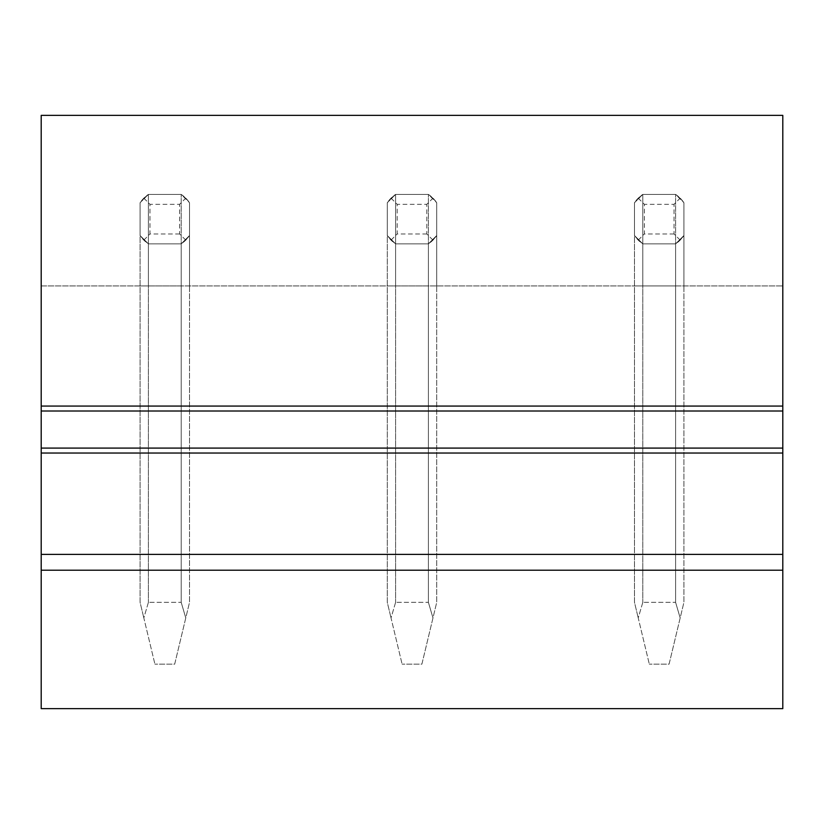 <?xml version="1.0" encoding="UTF-8"?>
<svg xmlns="http://www.w3.org/2000/svg" width="824" height="824" viewBox="0 0 824 824"><rect width="100%" height="100%" fill="white"/><g stroke="black" fill="none" stroke-linecap="round" stroke-linejoin="round"><path stroke-width="0.62" stroke-dasharray="4.12 3.09" d="M782.8 708.64L782.8 115.36L41.2 115.36L41.2 708.64L41.2 285.928L782.8 285.928L41.2 285.928L41.2 708.64L782.8 708.64M181.198 285.928L140.08 285.928L181.198 285.928L181.198 194.412A29.664 29.664 180 0 1 189.52 202.735L189.52 235.53A29.664 29.664 180 0 1 181.198 243.853L148.402 243.853A29.664 29.664 180 0 1 140.08 235.53L140.08 202.735A29.664 29.664 180 0 1 148.402 194.412L181.198 194.412L185.771 198.162L189.52 202.735L189.52 285.928L189.52 235.53L181.198 243.853L181.198 285.928M428.398 285.928L387.28 285.928L428.398 285.928L428.398 194.412A29.664 29.664 180 0 1 436.72 202.735L436.72 235.53A29.664 29.664 180 0 1 428.398 243.853L395.602 243.853A29.664 29.664 180 0 1 387.28 235.53L387.28 202.735A29.664 29.664 180 0 1 395.602 194.412L428.398 194.412L432.971 198.162L436.72 202.735L436.72 285.928L436.72 235.53L428.398 243.853L428.398 285.928M675.598 285.928L634.48 285.928L675.598 285.928L675.598 194.412A29.664 29.664 180 0 1 683.92 202.735L683.92 235.53A29.664 29.664 180 0 1 675.598 243.853L642.802 243.853A29.664 29.664 180 0 1 634.48 235.53L634.48 202.735A29.664 29.664 180 0 1 642.802 194.412L675.598 194.412L680.171 198.162L683.92 202.735L683.92 285.928L683.92 235.53L675.598 243.853L675.598 285.928M140.08 202.735L140.08 602.344L143.829 617.949L140.08 602.344L140.08 202.735L148.402 194.412L148.402 285.928L148.402 243.853L140.08 235.53L148.402 243.853L148.402 602.344L148.402 194.412L181.198 194.412L189.52 202.735L189.52 602.344L174.688 664.144L154.912 664.144L174.688 664.144L189.52 602.344L189.52 235.53L181.198 243.853L148.402 243.853L143.829 240.114L140.08 235.53L140.08 202.735L148.402 194.412L181.198 194.412L181.198 602.344L185.771 617.949L181.198 602.344L148.402 602.344L181.198 602.344L181.198 243.853L148.402 243.853L181.198 243.853L185.771 240.114L189.52 235.53L189.52 202.735L181.198 194.412L148.402 194.412L143.829 198.162L140.08 202.735M387.28 202.735L387.28 602.344L391.029 617.949L387.28 602.344L387.28 202.735L395.602 194.412L395.602 285.928L395.602 243.853L387.28 235.53L395.602 243.853L395.602 602.344L395.602 194.412L428.398 194.412L436.72 202.735L436.72 602.344L421.888 664.144L402.112 664.144L421.888 664.144L436.72 602.344L436.72 235.53L428.398 243.853L395.602 243.853L391.029 240.114L387.28 235.53L387.28 202.735L395.602 194.412L428.398 194.412L428.398 602.344L432.971 617.949L428.398 602.344L395.602 602.344L428.398 602.344L428.398 243.853L395.602 243.853L428.398 243.853L432.971 240.114L436.72 235.53L436.72 202.735L428.398 194.412L395.602 194.412L391.029 198.162L387.28 202.735M634.48 202.735L634.48 602.344L638.229 617.949L634.48 602.344L634.48 202.735L642.802 194.412L642.802 285.928L642.802 243.853L634.48 235.53L642.802 243.853L642.802 602.344L642.802 194.412L675.598 194.412L683.92 202.735L683.92 602.344L669.088 664.144L649.312 664.144L669.088 664.144L683.92 602.344L683.92 235.53L675.598 243.853L642.802 243.853L638.229 240.114L634.48 235.53L634.48 202.735L642.802 194.412L675.598 194.412L675.598 602.344L680.171 617.949L675.598 602.344L642.802 602.344L675.598 602.344L675.598 243.853L642.802 243.853L675.598 243.853L680.171 240.114L683.92 235.53L683.92 202.735L675.598 194.412L642.802 194.412L638.229 198.162L634.48 202.735M782.8 411.011L41.2 411.011M782.8 448.091L41.2 448.091M41.2 554.387L782.8 554.387M148.402 602.344L143.829 617.949L154.912 664.144L143.829 617.949L148.402 602.344M143.829 198.162L149.968 204.3L179.632 204.3L185.771 198.162M185.771 240.114L179.632 233.965L179.632 204.3M179.632 233.965L149.968 233.965L149.968 204.3M143.829 240.114L149.968 233.965M395.602 602.344L391.029 617.949L402.112 664.144L391.029 617.949L395.602 602.344M391.029 198.162L397.168 204.3L426.832 204.3L432.971 198.162M432.971 240.114L426.832 233.965L426.832 204.3M426.832 233.965L397.168 233.965L397.168 204.3M391.029 240.114L397.168 233.965M642.802 602.344L638.229 617.949L649.312 664.144L638.229 617.949L642.802 602.344M638.229 198.162L644.368 204.3L674.032 204.3L680.171 198.162M680.171 240.114L674.032 233.965L674.032 204.3M674.032 233.965L644.368 233.965L644.368 204.3M638.229 240.114L644.368 233.965"/><path stroke-width="1.24" d="M782.8 406.067L782.8 115.36L41.2 115.36L41.2 411.011L782.8 411.011L782.8 406.067L41.2 406.067M41.2 570.208L782.8 570.208L782.8 708.64L41.2 708.64L41.2 448.091L782.8 448.091L782.8 411.011M782.8 448.091L782.8 453.035L41.2 453.035M782.8 570.208L782.8 453.035M41.2 448.091L41.2 411.011M41.2 554.387L782.8 554.387"/></g></svg>
